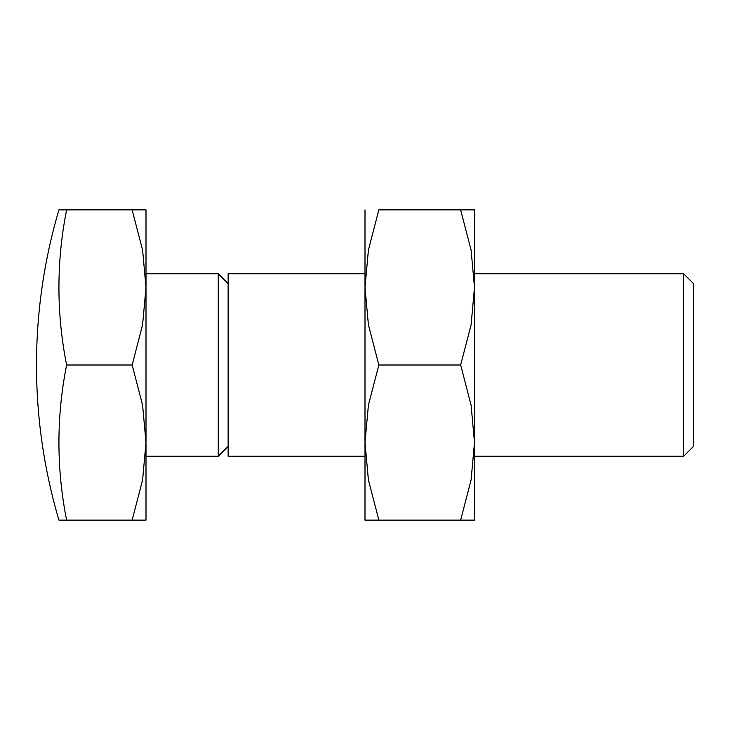 <?xml version="1.0" encoding="UTF-8"?>
<svg xmlns="http://www.w3.org/2000/svg" width="730" height="730" viewBox="0 0 730 730"><rect width="100%" height="100%" fill="white"/><g stroke="black" fill="none" stroke-linecap="round" stroke-linejoin="round"><path stroke-width="1.09" d="M66.631 209.875L132.148 209.875C150.699 209.875 150.699 209.875 132.121 209.875L142.596 250.071L146 287.438L146 442.562L142.596 479.929L132.148 520.125C150.699 520.125 150.699 520.125 132.121 520.125L66.631 520.125A525.062 454.717 0 0 1 66.631 365A525.062 454.717 180 0 1 66.631 209.875L58.938 209.875A547.5 547.5 0 0 0 58.938 520.125L66.631 520.125M146 209.875L146 287.438L142.596 324.804L132.148 365L142.596 405.196L146 442.562L146 520.125M683.618 365L683.618 456.25L693.5 446.377L693.5 283.632L683.618 273.75L683.618 365M365 273.75L228.125 273.75L228.125 456.25L365 456.25M146 273.75L218.252 273.75L218.252 456.25L146 456.25M66.631 365L132.148 365M474.5 209.875L474.5 287.438L471.096 324.804L460.648 365L471.096 405.196L474.5 442.562L471.096 479.929L460.648 520.125C479.199 520.125 479.199 520.125 460.621 520.125L378.852 520.125C360.301 520.125 360.301 520.125 378.879 520.125L368.404 479.929L365 442.562L368.404 405.196L378.852 365L368.404 324.804L365 287.438L368.404 250.071L378.852 209.875L460.648 209.875C479.199 209.875 479.199 209.875 460.621 209.875L471.096 250.071L474.5 287.438L474.5 520.125M365 209.875L365 520.125M378.879 209.875C360.301 209.875 360.301 209.875 378.879 209.875M378.852 365L460.648 365M474.5 456.25L683.618 456.25M228.125 446.377L218.243 456.25M228.125 283.632L218.243 273.75M474.5 273.75L683.618 273.75"/></g></svg>
